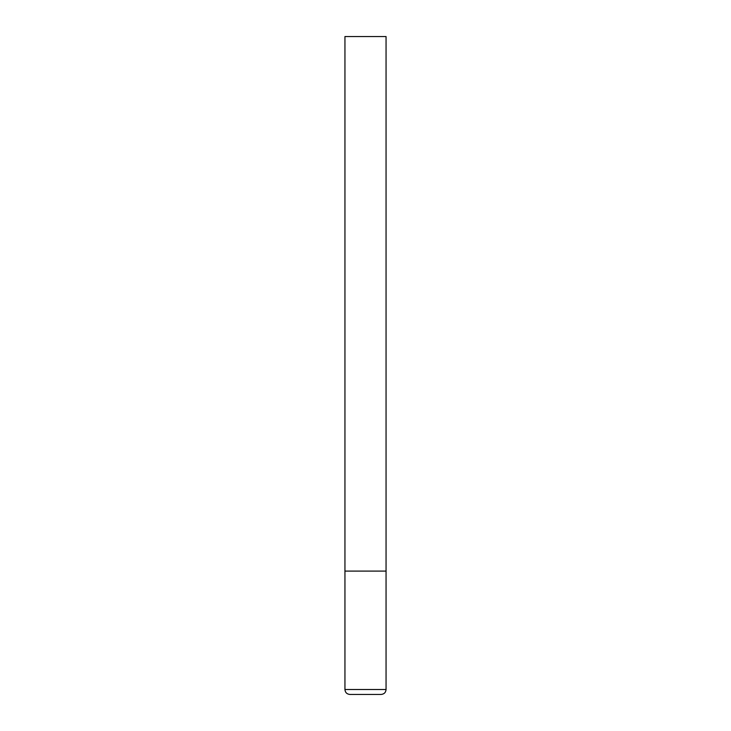 <?xml version="1.0" encoding="UTF-8"?>
<svg xmlns="http://www.w3.org/2000/svg" width="731" height="731" viewBox="0 0 731 731"><rect width="100%" height="100%" fill="white"/><g stroke="black" fill="none" stroke-linecap="round" stroke-linejoin="round"><path stroke-width="0.55" stroke-dasharray="3.65 2.74" d="M365.5 571.094L386.059 571.094L365.5 571.094M386.059 36.55L344.941 36.55M344.941 689.516L386.059 689.516"/><path stroke-width="1.1" d="M344.941 689.516L386.059 689.516L386.059 571.094L344.941 571.094L386.059 571.094L386.059 36.55L344.941 36.55L344.941 689.516C345.206 692.485 346.85 694.13 349.875 694.45L381.125 694.45L349.875 694.45M386.059 689.516C385.794 692.485 384.15 694.13 381.125 694.45"/></g></svg>
